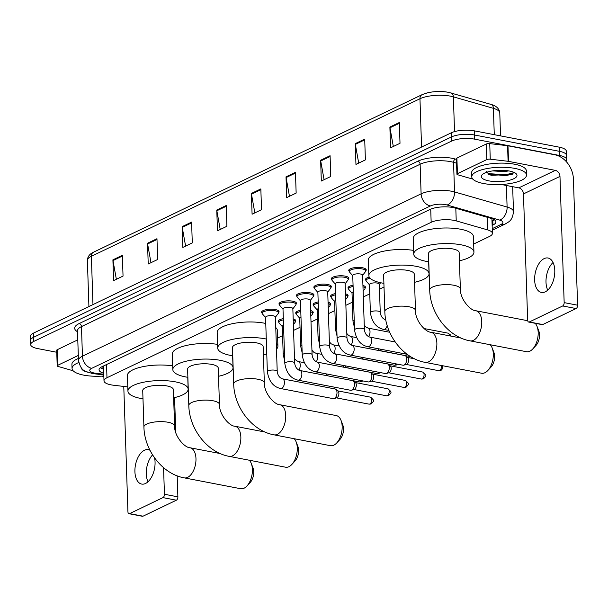 <?xml version="1.0" encoding="UTF-8"?>
<svg xmlns="http://www.w3.org/2000/svg" width="608" height="608" viewBox="0 0 608 608"><rect width="100%" height="100%" fill="white"/><g stroke="black" fill="none" stroke-linecap="round" stroke-linejoin="round"><path stroke-width="0.91" d="M362.93 285.448A8.763 2.766 -1.9 0 1 365.53 287.31A8.763 2.766 -1.9 0 1 365.02 288.291M345.496 293.808A8.763 2.766 -1.9 0 1 348.095 295.67A8.763 2.766 -1.9 0 1 347.578 296.651M328.062 302.168A8.763 2.766 -1.9 0 1 330.661 304.03A8.763 2.766 -1.9 0 1 330.144 305.011M310.62 310.528A8.763 2.766 -1.9 0 1 313.226 312.39A8.763 2.766 -1.9 0 1 312.71 313.371M293.185 318.888A8.763 2.766 -1.9 0 1 295.784 320.75A8.763 2.766 -1.9 0 1 295.268 321.731M331.877 279.771A8.763 2.766 -1.9 0 1 331.299 278.821A8.763 2.766 -1.9 0 1 335.981 276.207A8.763 2.766 -1.9 0 1 345.093 276.116A8.763 2.766 -1.9 0 1 348.817 278.244A8.763 2.766 -1.9 0 1 348.3 279.224M314.442 288.131A8.763 2.766 -1.9 0 1 313.865 287.181A8.763 2.766 -1.9 0 1 318.546 284.567A8.763 2.766 -1.9 0 1 327.659 284.476A8.763 2.766 -1.9 0 1 331.375 286.604A8.763 2.766 -1.9 0 1 330.866 287.584M297.008 296.484A8.763 2.766 -1.9 0 1 296.423 295.541A8.763 2.766 -1.9 0 1 301.104 292.927A8.763 2.766 -1.9 0 1 310.217 292.836A8.763 2.766 -1.9 0 1 313.941 294.964A8.763 2.766 -1.9 0 1 313.424 295.944M279.566 304.844A8.763 2.766 -1.9 0 1 278.988 303.901A8.763 2.766 -1.9 0 1 283.67 301.287A8.763 2.766 -1.9 0 1 292.782 301.196A8.763 2.766 -1.9 0 1 296.506 303.324A8.763 2.766 -1.9 0 1 295.99 304.304M349.319 271.411A8.763 2.766 -1.9 0 1 348.734 270.461A8.763 2.766 -1.9 0 1 353.415 267.847A8.763 2.766 -1.9 0 1 362.528 267.763A8.763 2.766 -1.9 0 1 366.252 269.884A8.763 2.766 -1.9 0 1 365.735 270.864M262.132 313.204A8.763 2.766 -1.9 0 1 261.554 312.261A8.763 2.766 -1.9 0 1 266.236 309.647A8.763 2.766 -1.9 0 1 275.348 309.556A8.763 2.766 -1.9 0 1 279.064 311.684A8.763 2.766 -1.9 0 1 278.555 312.664M473.67 244.044L489.417 236.489A16.431 5.183 178.1 0 0 492.404 233.366A16.431 5.183 178.1 0 0 487.616 229.9L456.228 220.886A16.431 5.183 178.1 0 0 454.039 220.37A16.431 5.183 178.1 0 0 431.163 222.315L106.985 377.735A16.431 5.183 178.1 0 0 103.998 380.859A16.431 5.183 178.1 0 0 113.453 385.221L127.802 386.916M277.643 338.025L282.583 335.654M293.565 330.387L300.018 327.294M311.007 322.027L317.452 318.934M328.442 313.667L334.894 310.574M345.876 305.307L352.328 302.214M363.31 296.947L369.763 293.854M379.476 289.203L384.02 287.022M366.031 280.478A8.763 2.766 -1.9 0 1 365.454 279.536A8.763 2.766 -1.9 0 1 369.261 277.111M348.597 288.838A8.763 2.766 -1.9 0 1 348.019 287.896A8.763 2.766 -1.9 0 1 353.058 285.205M331.162 297.198A8.763 2.766 -1.9 0 1 330.585 296.256A8.763 2.766 -1.9 0 1 335.624 293.565M313.72 305.558A8.763 2.766 -1.9 0 1 313.143 304.616A8.763 2.766 -1.9 0 1 318.189 301.925M296.286 313.918A8.763 2.766 -1.9 0 1 295.708 312.976A8.763 2.766 -1.9 0 1 300.747 310.285M278.852 322.278A8.763 2.766 -1.9 0 1 278.274 321.328A8.763 2.766 -1.9 0 1 283.313 318.645M492.138 225.386L492.951 224.998A16.431 5.183 178.1 0 0 495.938 221.867A16.431 5.183 178.1 0 0 491.15 218.401L455.05 208.035A16.431 5.183 178.1 0 0 452.861 207.518A16.431 5.183 178.1 0 0 429.985 209.464L102.03 366.7A16.431 5.183 178.1 0 0 99.043 369.824A16.431 5.183 178.1 0 0 103.748 373.266M56.749 352.252L37.65 348.582A16.431 5.183 -1.9 0 1 30.674 344.599A16.431 5.183 -1.9 0 1 33.66 341.476L451.638 141.079A16.431 5.183 -1.9 0 1 474.514 139.133L559.603 155.488A16.431 5.183 -1.9 0 1 566.58 159.471A16.431 5.183 -1.9 0 1 565.812 161.12M513.167 186.778L512.673 187.013M30.674 344.599L30.4 336.292A16.431 5.183 -1.9 0 1 33.387 333.161L451.364 132.772A16.431 5.183 -1.9 0 1 474.24 130.826L559.33 147.182L559.466 151.331A16.431 5.183 -1.9 0 1 566.443 155.314A16.431 5.183 -1.9 0 0 559.466 151.331L474.377 134.984L559.466 151.331L559.603 155.488M451.364 132.772L451.501 136.922A16.431 5.183 -1.9 0 1 474.377 134.984A16.431 5.183 -1.9 0 0 451.501 136.922L33.524 337.318L451.501 136.922L451.638 141.079M30.537 340.442A16.431 5.183 -1.9 0 1 33.524 337.318A16.431 5.183 -1.9 0 0 30.537 340.442M103.611 369.109A16.431 5.183 -1.9 0 1 100.35 367.703M491.963 220.202A16.431 12.662 -115.6 0 0 494.479 219.845A16.431 5.183 -1.9 0 1 492.814 220.841L492.001 221.228M116.356 279.285L112.989 260.566A4.378 3.374 -115.6 0 1 112.906 259.836L113.597 280.607L123.044 276.085L122.352 255.307L112.906 259.836M150.982 262.686L147.607 243.968A4.378 3.374 -115.6 0 1 147.531 243.238L148.223 264.009L157.662 259.487L156.97 238.708L147.531 243.238M185.6 246.088L182.233 227.369A4.378 3.374 -115.6 0 1 182.149 226.64L182.841 247.41L192.288 242.888L191.596 222.11L182.149 226.64M220.225 229.49L216.851 210.771A4.378 3.374 -115.6 0 1 216.775 210.041L217.466 230.812L226.906 226.282L226.214 205.512L216.775 210.041M393.33 146.498L389.964 127.779A4.378 3.374 -115.6 0 1 389.88 127.042L390.572 147.82L400.011 143.29L399.327 122.52L389.88 127.042M358.705 163.096L355.338 144.377A4.378 3.374 -115.6 0 1 355.262 143.64L355.954 164.418L365.393 159.889L364.701 139.118L355.262 143.64M324.087 179.694L320.72 160.976A4.378 3.374 -115.6 0 1 320.636 160.246L321.328 181.017L330.767 176.487L330.083 155.716L320.636 160.246M289.461 196.293L286.094 177.574A4.378 3.374 -115.6 0 1 286.018 176.844L286.71 197.615L296.149 193.086L295.458 172.315L286.018 176.844M254.843 212.891L251.476 194.172A4.378 3.374 -115.6 0 1 251.393 193.443L252.084 214.214L261.524 209.684L260.84 188.913L251.393 193.443M423.016 94.384A17.966 5.67 -1.9 0 1 448.028 92.256M559.33 147.182A16.431 5.183 -1.9 0 1 566.306 151.164L566.58 159.471M483.406 183.494A27.383 8.641 -1.9 0 1 471.778 176.86A27.383 8.641 -1.9 0 1 486.4 168.682A27.383 8.641 -1.9 0 1 514.885 168.408A27.383 8.641 -1.9 0 1 526.513 175.043A27.383 8.641 -1.9 0 1 511.89 183.221A27.383 8.641 -1.9 0 1 483.406 183.494M471.778 176.86L471.641 172.702A27.383 8.641 -1.9 0 1 486.263 164.525A27.383 8.641 -1.9 0 1 514.74 164.251A27.383 8.641 -1.9 0 1 526.376 170.886L526.513 175.043M509.405 171.03A17.852 5.632 -1.9 0 1 515.911 173.516A17.852 5.632 -1.9 0 1 509.998 180.105A17.852 5.632 -1.9 0 1 488.885 180.872A17.852 5.632 -1.9 0 1 482.258 174.633A17.852 5.632 -1.9 0 1 509.405 171.03M486.354 171.426L489.463 174.663L491.355 175.302L512.035 174.443L513.889 172.33M492.761 170.878L504.1 171.692L508.683 170.901M488.414 174.162L505.78 175.606L512.643 174.108M486.689 172.702L489.645 173.706L505.75 174.785L513.874 172.664M545.262 291.84A17.526 9.705 -79.1 0 0 554.701 273.699A17.526 9.705 -79.1 0 0 548.021 258.012A17.526 9.705 -79.1 0 0 544.16 258.605A17.526 9.705 -79.1 0 0 534.721 276.754A17.526 9.705 -79.1 0 0 541.401 292.433A17.526 9.705 -79.1 0 0 545.262 291.84M457.421 173.683A2.736 0.866 178.1 0 0 456.927 174.207L456.41 158.627A2.736 0.866 -1.9 0 1 456.904 158.103L457.421 173.683L486.848 159.577L486.332 143.997A2.736 0.866 -1.9 0 1 489.736 143.61L507.574 145.715A2.736 0.866 -1.9 0 1 507.984 145.783L554.808 154.782A21.903 16.88 -115.6 0 1 573.412 178.995L577.6 305.201A2.736 1.512 100.9 0 1 576.11 308.552L562.681 305.968A2.736 1.512 -79.1 0 0 564.163 302.617L559.976 176.411A5.48 4.218 64.4 0 0 555.324 170.362L508.501 161.363A2.736 0.866 178.1 0 0 508.09 161.295L490.253 159.19A2.736 0.866 178.1 0 0 486.848 159.577M456.904 158.103L486.332 143.997M501.342 184.505L518.814 187.864A5.48 4.218 64.4 0 1 523.465 193.922L527.653 320.12A2.736 1.512 -79.1 0 0 528.709 322.058A2.736 1.512 -79.1 0 0 529.317 321.966L542.746 324.55L576.11 308.552M542.746 324.55A2.736 1.512 100.9 0 1 542.146 324.642L528.709 322.058M529.317 321.966L562.681 305.968M456.927 174.207A2.736 0.866 178.1 0 0 457.725 174.785L471.626 178.775A2.736 0.866 178.1 0 0 471.99 178.866L472.735 179.01M547.74 290.13A17.526 9.705 100.9 0 1 553.052 262.504M460.362 288.967A15.337 4.841 178.1 0 0 453.849 285.251A15.337 4.841 178.1 0 0 432.501 287.067A15.337 4.841 178.1 0 0 429.712 289.986L428.503 253.627A15.337 4.841 178.1 0 1 436.696 249.052A15.337 4.841 178.1 0 1 452.641 248.9A15.337 4.841 178.1 0 1 459.154 252.616L460.362 288.967C459.998 299.06 470.364 310.734 475.836 310.741A15.337 8.489 100.9 0 1 481.68 324.467A15.337 8.489 100.9 0 1 473.419 340.343A15.337 8.489 100.9 0 1 470.045 340.86L526.475 351.705A15.337 8.489 -79.1 0 0 529.849 351.188A15.337 8.489 -79.1 0 0 532.752 348.962A15.337 8.489 -79.1 0 0 537.069 326.466A15.337 8.489 -79.1 0 0 535.192 323.304M428.777 261.812A30.119 9.508 -1.9 0 1 426.52 261.425A30.119 9.508 -1.9 0 1 413.729 254.121A30.119 9.508 -1.9 0 1 429.81 245.123A30.119 9.508 -1.9 0 1 461.138 244.819A30.119 9.508 -1.9 0 1 473.936 252.122A30.119 9.508 -1.9 0 1 459.428 260.794M413.729 254.121L413.212 238.541A30.119 9.508 -1.9 0 1 429.294 229.543A30.119 9.508 -1.9 0 1 460.621 229.239A30.119 9.508 -1.9 0 1 473.419 236.542L473.936 252.122M537.069 326.466L538.802 330.965A9.857 5.457 100.9 0 1 536.02 345.428L532.752 348.962M415.477 310.49A15.337 4.841 178.1 0 0 408.964 306.766A15.337 4.841 178.1 0 0 387.615 308.583A15.337 4.841 178.1 0 0 384.826 311.501L383.625 275.15A15.337 4.841 178.1 0 1 391.81 270.568A15.337 4.841 178.1 0 1 407.763 270.416A15.337 4.841 178.1 0 1 414.276 274.132L415.477 310.49C415.112 320.583 425.486 332.249 430.95 332.264A15.337 8.489 100.9 0 1 436.795 345.982A15.337 8.489 100.9 0 1 428.541 361.866A15.337 8.489 100.9 0 1 425.167 362.376L481.589 373.221A15.337 8.489 -79.1 0 0 484.964 372.712A15.337 8.489 -79.1 0 0 487.867 370.477A15.337 8.489 -79.1 0 0 492.191 347.981A15.337 8.489 -79.1 0 0 490.23 344.744M383.891 283.328A30.119 9.508 -1.9 0 1 381.634 282.94A30.119 9.508 -1.9 0 1 368.843 275.637A30.119 9.508 -1.9 0 1 384.932 266.638A30.119 9.508 -1.9 0 1 416.26 266.342A30.119 9.508 -1.9 0 1 429.05 273.638A30.119 9.508 -1.9 0 1 414.542 282.31M368.843 275.637L368.326 260.057A30.119 9.508 -1.9 0 1 383.298 251.286A30.119 9.508 -1.9 0 1 413.6 250.39M492.191 347.981L493.916 352.48A9.857 5.457 100.9 0 1 491.135 366.943L487.867 370.477M330.448 445.687A15.337 8.489 -79.1 0 0 333.83 445.17A15.337 8.489 -79.1 0 0 336.726 442.943A15.337 8.489 -79.1 0 0 341.05 420.447A15.337 8.489 -79.1 0 0 336.239 415.568L279.809 404.723A15.337 8.489 100.9 0 1 285.661 418.448A15.337 8.489 100.9 0 1 277.4 434.325A15.337 8.489 100.9 0 1 274.026 434.842L330.448 445.687M279.809 404.723C274.345 404.715 263.978 393.042 264.343 382.949L263.135 346.59A15.337 4.841 178.1 0 0 256.622 342.874A15.337 4.841 178.1 0 0 240.669 343.026A15.337 4.841 178.1 0 0 232.484 347.609L233.692 383.967C234.133 407.383 252.145 430.973 274.026 434.842M232.758 355.786A30.119 9.508 -1.9 0 1 230.5 355.399A30.119 9.508 -1.9 0 1 217.702 348.103A30.119 9.508 -1.9 0 1 233.791 339.104A30.119 9.508 -1.9 0 1 265.118 338.8A30.119 9.508 -1.9 0 1 266.274 339.036M217.702 348.103L217.185 332.515A30.119 9.508 -1.9 0 1 233.274 323.517A30.119 9.508 -1.9 0 1 264.602 323.22A30.119 9.508 -1.9 0 1 265.757 323.456M276.275 343.155A30.119 9.508 -1.9 0 1 277.909 346.104A30.119 9.508 -1.9 0 1 276.473 349.152M266.768 353.924A30.119 9.508 -1.9 0 1 263.408 354.768M275.758 327.575A30.119 9.508 -1.9 0 1 277.392 330.524L277.909 346.104M341.05 420.447L342.775 424.939A9.857 5.457 100.9 0 1 340.001 439.402L336.726 442.943M219.458 404.464A15.337 4.841 178.1 0 0 212.944 400.748A15.337 4.841 178.1 0 0 191.596 402.564A15.337 4.841 178.1 0 0 188.807 405.483L187.598 369.124A15.337 4.841 178.1 0 1 195.791 364.549A15.337 4.841 178.1 0 1 211.736 364.397A15.337 4.841 178.1 0 1 218.249 368.114L219.458 404.464C219.093 414.557 229.459 426.231 234.931 426.238A15.337 8.489 100.9 0 1 240.776 439.964A15.337 8.489 100.9 0 1 232.522 455.84A15.337 8.489 100.9 0 1 229.14 456.357L285.57 467.202A15.337 8.489 -79.1 0 0 288.944 466.686A15.337 8.489 -79.1 0 0 291.848 464.459A15.337 8.489 -79.1 0 0 296.172 441.963A15.337 8.489 -79.1 0 0 294.211 438.718M187.872 377.31A30.119 9.508 -1.9 0 1 185.615 376.914A30.119 9.508 -1.9 0 1 172.824 369.618A30.119 9.508 -1.9 0 1 188.906 360.62A30.119 9.508 -1.9 0 1 220.24 360.316A30.119 9.508 -1.9 0 1 233.031 367.62A30.119 9.508 -1.9 0 1 218.523 376.291M172.824 369.618L172.307 354.038A30.119 9.508 -1.9 0 1 187.279 345.268A30.119 9.508 -1.9 0 1 217.58 344.371M296.172 441.963L297.897 446.462A9.857 5.457 100.9 0 1 295.116 460.917L291.848 464.459M174.58 425.98A15.337 4.841 178.1 0 0 168.066 422.264A15.337 4.841 178.1 0 0 146.71 424.08A15.337 4.841 178.1 0 0 143.921 426.998L142.72 390.648A15.337 4.841 178.1 0 1 150.906 386.065A15.337 4.841 178.1 0 1 166.858 385.913A15.337 4.841 178.1 0 1 173.371 389.629L174.58 425.98C174.207 436.073 184.581 447.746 190.046 447.762A15.337 8.489 100.9 0 1 195.898 461.48A15.337 8.489 100.9 0 1 187.636 477.364A15.337 8.489 100.9 0 1 184.262 477.873L240.684 488.718A15.337 8.489 -79.1 0 0 244.066 488.209A15.337 8.489 -79.1 0 0 246.962 485.974A15.337 8.489 -79.1 0 0 251.286 463.478A15.337 8.489 -79.1 0 0 249.326 460.241M142.994 398.825A30.119 9.508 -1.9 0 1 140.737 398.438A30.119 9.508 -1.9 0 1 127.938 391.134A30.119 9.508 -1.9 0 1 144.028 382.136A30.119 9.508 -1.9 0 1 175.355 381.839A30.119 9.508 -1.9 0 1 188.146 389.135A30.119 9.508 -1.9 0 1 173.645 397.807M127.938 391.134L127.422 375.554A30.119 9.508 -1.9 0 1 142.401 366.784A30.119 9.508 -1.9 0 1 172.702 365.887M251.286 463.478L253.012 467.978A9.857 5.457 100.9 0 1 250.238 482.44L246.962 485.974M367.84 346.742C360.529 345.101 356.09 339.5 354.548 329.962L352.739 275.53A4.932 1.558 -1.9 0 1 355.376 274.056A4.932 1.558 -1.9 0 1 360.498 274.01A4.932 1.558 -1.9 0 1 362.596 275.204L364.397 329.635C364.914 333.534 366.677 336.011 369.702 337.068A4.932 2.728 100.9 0 1 371.579 341.476A4.932 2.728 100.9 0 1 368.927 346.583A4.932 2.728 100.9 0 1 368.752 346.659A4.932 2.728 100.9 0 1 367.84 346.742L407.147 354.297M352.746 275.728L349.6 272.126A8.216 2.592 -1.9 0 1 349.319 271.487A8.216 2.592 -1.9 0 1 353.704 269.032A8.216 2.592 -1.9 0 1 362.246 268.949A8.216 2.592 -1.9 0 1 365.735 270.94A8.216 2.592 -1.9 0 1 365.499 271.594L362.596 275.401M350.406 355.102C343.087 353.461 338.656 347.86 337.106 338.322L335.304 283.89A4.932 1.558 -1.9 0 1 337.934 282.416A4.932 1.558 -1.9 0 1 343.064 282.37A4.932 1.558 -1.9 0 1 345.154 283.564L346.963 337.995C347.472 341.894 349.243 344.371 352.268 345.428A4.932 2.728 100.9 0 1 354.145 349.836A4.932 2.728 100.9 0 1 351.492 354.935A4.932 2.728 100.9 0 1 351.31 355.011A4.932 2.728 100.9 0 1 350.406 355.102L402.982 365.21A4.932 2.728 100.9 0 0 403.758 365.165A4.932 2.728 100.9 0 0 404.069 365.043A4.932 2.728 100.9 0 0 406.744 359.009A4.932 2.728 100.9 0 0 405.551 355.862A4.932 2.728 100.9 0 0 404.844 355.528L352.268 345.428M335.312 284.088L332.166 280.486A8.216 2.592 -1.9 0 1 331.884 279.847A8.216 2.592 -1.9 0 1 336.27 277.392A8.216 2.592 -1.9 0 1 344.812 277.309A8.216 2.592 -1.9 0 1 348.3 279.3A8.216 2.592 -1.9 0 1 348.065 279.954L345.162 283.761M405.551 355.862L407.778 357.633A3.557 1.968 100.9 0 1 408.644 359.906A3.557 1.968 100.9 0 1 406.714 364.26A3.557 1.968 100.9 0 1 406.486 364.352L403.758 365.165M332.971 363.462C325.652 361.821 321.222 356.22 319.671 346.682L317.87 292.25A4.932 1.558 -1.9 0 1 320.5 290.776A4.932 1.558 -1.9 0 1 325.622 290.73A4.932 1.558 -1.9 0 1 327.72 291.924L329.521 346.355C330.038 350.254 331.808 352.731 334.833 353.788A4.932 2.728 100.9 0 1 336.71 358.196A4.932 2.728 100.9 0 1 334.058 363.295A4.932 2.728 100.9 0 1 333.876 363.371A4.932 2.728 100.9 0 1 332.971 363.462L385.548 373.57A4.932 2.728 100.9 0 0 386.323 373.525A4.932 2.728 100.9 0 0 386.627 373.403A4.932 2.728 100.9 0 0 389.31 367.369A4.932 2.728 100.9 0 0 388.109 364.222A4.932 2.728 100.9 0 0 387.402 363.888L334.833 353.788M317.87 292.448L314.724 288.846A8.216 2.592 -1.9 0 1 314.442 288.207A8.216 2.592 -1.9 0 1 318.835 285.752A8.216 2.592 -1.9 0 1 327.378 285.669A8.216 2.592 -1.9 0 1 330.866 287.66A8.216 2.592 -1.9 0 1 330.63 288.314L327.727 292.121M388.109 364.222L390.344 365.993A3.557 1.968 100.9 0 1 391.21 368.266A3.557 1.968 100.9 0 1 389.272 372.62A3.557 1.968 100.9 0 1 389.052 372.704L386.323 373.525M315.529 371.822C308.218 370.181 303.787 364.58 302.237 355.042L300.428 300.61A4.932 1.558 -1.9 0 1 303.065 299.136A4.932 1.558 -1.9 0 1 308.188 299.09A4.932 1.558 -1.9 0 1 310.285 300.284L312.086 354.715C312.603 358.614 314.374 361.091 317.391 362.148A4.932 2.728 100.9 0 1 319.268 366.556A4.932 2.728 100.9 0 1 316.616 371.655A4.932 2.728 100.9 0 1 316.441 371.731A4.932 2.728 100.9 0 1 315.529 371.822L368.106 381.93A4.932 2.728 100.9 0 0 368.889 381.885A4.932 2.728 100.9 0 0 369.193 381.763A4.932 2.728 100.9 0 0 371.868 375.729A4.932 2.728 100.9 0 0 370.675 372.582A4.932 2.728 100.9 0 0 369.968 372.248L317.391 362.148M300.436 300.808L297.289 297.206A8.216 2.592 -1.9 0 1 297.008 296.567A8.216 2.592 -1.9 0 1 301.393 294.112A8.216 2.592 -1.9 0 1 309.936 294.029A8.216 2.592 -1.9 0 1 313.432 296.02A8.216 2.592 -1.9 0 1 313.188 296.674L310.285 300.481M370.675 372.582L372.909 374.353A3.557 1.968 100.9 0 1 373.768 376.626A3.557 1.968 100.9 0 1 371.838 380.98A3.557 1.968 100.9 0 1 371.617 381.064L368.889 381.885M298.095 380.182C290.776 378.541 286.345 372.94 284.802 363.402L282.994 308.97A4.932 1.558 -1.9 0 1 285.623 307.496A4.932 1.558 -1.9 0 1 290.753 307.45A4.932 1.558 -1.9 0 1 292.843 308.644L294.652 363.075C295.169 366.974 296.932 369.451 299.957 370.5A4.932 2.728 100.9 0 1 301.834 374.916A4.932 2.728 100.9 0 1 299.182 380.015A4.932 2.728 100.9 0 1 298.999 380.091A4.932 2.728 100.9 0 1 298.095 380.182L350.672 390.29A4.932 2.728 100.9 0 0 351.447 390.245A4.932 2.728 100.9 0 0 351.758 390.123A4.932 2.728 100.9 0 0 354.434 384.089A4.932 2.728 100.9 0 0 353.24 380.942A4.932 2.728 100.9 0 0 352.534 380.608L299.957 370.5M283.001 309.168L279.855 305.558A8.216 2.592 -1.9 0 1 279.574 304.927A8.216 2.592 -1.9 0 1 283.959 302.472A8.216 2.592 -1.9 0 1 292.501 302.389A8.216 2.592 -1.9 0 1 295.99 304.38A8.216 2.592 -1.9 0 1 295.754 305.034L292.851 308.841M353.24 380.942L355.467 382.706A3.557 1.968 100.9 0 1 356.334 384.986A3.557 1.968 100.9 0 1 354.403 389.34A3.557 1.968 100.9 0 1 354.183 389.424L351.447 390.245M280.66 388.542C273.342 386.893 268.911 381.3 267.36 371.762L265.559 317.33A4.932 1.558 -1.9 0 1 268.189 315.856A4.932 1.558 -1.9 0 1 273.319 315.81A4.932 1.558 -1.9 0 1 275.409 317.004L277.218 371.435C277.727 375.334 279.498 377.811 282.522 378.86A4.932 2.728 100.9 0 1 284.4 383.276A4.932 2.728 100.9 0 1 281.747 388.375A4.932 2.728 100.9 0 1 281.565 388.451A4.932 2.728 100.9 0 1 280.66 388.542L333.237 398.65A4.932 2.728 100.9 0 0 334.012 398.605A4.932 2.728 100.9 0 0 334.316 398.483A4.932 2.728 100.9 0 0 336.999 392.449A4.932 2.728 100.9 0 0 335.798 389.302A4.932 2.728 100.9 0 0 335.092 388.968L282.522 378.86M265.567 317.528L262.413 313.918A8.216 2.592 -1.9 0 1 262.132 313.287A8.216 2.592 -1.9 0 1 266.524 310.832A8.216 2.592 -1.9 0 1 275.067 310.749A8.216 2.592 -1.9 0 1 278.555 312.74A8.216 2.592 -1.9 0 1 278.32 313.394L275.416 317.201M335.798 389.302L338.033 391.066A3.557 1.968 100.9 0 1 338.899 393.346A3.557 1.968 100.9 0 1 336.961 397.7A3.557 1.968 100.9 0 1 336.741 397.784L334.012 398.605M387.19 325.584A4.932 2.728 100.9 0 1 384.59 329.338A4.932 2.728 100.9 0 1 383.686 329.43C376.367 327.78 371.936 322.187 370.386 312.649L369.459 284.597A4.932 1.558 -1.9 0 1 372.088 283.13A4.932 1.558 -1.9 0 1 377.218 283.077A4.932 1.558 -1.9 0 1 379.308 284.27L380.243 312.314C380.752 316.221 382.523 318.698 385.548 319.747A4.932 2.728 100.9 0 1 385.761 319.808L385.548 319.747M369.466 284.795L366.32 281.192A8.216 2.592 -1.9 0 1 366.039 280.554A8.216 2.592 -1.9 0 1 370.059 278.175M354.472 327.659L352.952 321.001L352.024 292.957A4.932 1.558 -1.9 0 1 353.278 291.863M352.032 293.155L348.878 289.552A8.216 2.592 -1.9 0 1 348.597 288.914A8.216 2.592 -1.9 0 1 353.104 286.436M362.976 286.74A8.216 2.592 -1.9 0 1 365.02 288.367A8.216 2.592 -1.9 0 1 364.785 289.02L363.12 291.202M337.03 336.019L335.517 329.361L334.582 301.317A4.932 1.558 -1.9 0 1 335.844 300.223M334.59 301.515L331.444 297.912A8.216 2.592 -1.9 0 1 331.162 297.274A8.216 2.592 -1.9 0 1 335.662 294.796M380.836 349.243A3.557 1.968 100.9 0 1 379.681 350.421A3.557 1.968 100.9 0 1 379.46 350.504L410.598 356.63M378.989 348.886A4.932 2.728 100.9 0 1 378.062 350.383M345.542 295.1A8.216 2.592 -1.9 0 1 347.586 296.727A8.216 2.592 -1.9 0 1 347.343 297.38L345.686 299.562M319.595 344.379L318.075 337.721L317.148 309.677A4.932 1.558 -1.9 0 1 318.41 308.583M317.156 309.875L314.009 306.272A8.216 2.592 -1.9 0 1 313.728 305.634A8.216 2.592 -1.9 0 1 318.227 303.156M363.402 357.603A3.557 1.968 100.9 0 1 362.246 358.781A3.557 1.968 100.9 0 1 362.026 358.864L394.334 365.218L396.545 364.929A3.557 2.744 -115.6 0 1 395.116 365.096A3.557 1.968 100.9 0 1 394.334 365.218M361.547 357.246A4.932 2.728 100.9 0 1 360.62 358.743M328.1 303.46A8.216 2.592 -1.9 0 1 330.144 305.087A8.216 2.592 -1.9 0 1 329.908 305.74L328.252 307.922M302.161 352.739L300.641 346.081L299.714 318.037A4.932 1.558 -1.9 0 1 300.975 316.943M299.721 318.235L296.567 314.632A8.216 2.592 -1.9 0 1 296.294 313.994A8.216 2.592 -1.9 0 1 300.793 311.516M345.96 365.963A3.557 1.968 100.9 0 1 344.804 367.141A3.557 1.968 100.9 0 1 344.584 367.224L376.892 373.578L379.103 373.289A3.557 2.744 -115.6 0 1 377.674 373.456A3.557 1.968 100.9 0 1 376.892 373.578M344.113 365.606A4.932 2.728 100.9 0 1 343.186 367.103M310.665 311.82A8.216 2.592 -1.9 0 1 312.71 313.447A8.216 2.592 -1.9 0 1 312.474 314.1L310.81 316.282M284.719 361.099L283.206 354.441L282.272 326.397A4.932 1.558 -1.9 0 1 283.533 325.303M282.279 326.595L279.133 322.992A8.216 2.592 -1.9 0 1 278.852 322.354A8.216 2.592 -1.9 0 1 283.358 319.876M328.525 374.323A3.557 1.968 100.9 0 1 327.37 375.501A3.557 1.968 100.9 0 1 327.15 375.584L326.853 375.676M326.678 373.966A4.932 2.728 100.9 0 1 325.751 375.463M293.231 320.18A8.216 2.592 -1.9 0 1 295.275 321.807A8.216 2.592 -1.9 0 1 295.032 322.46L293.375 324.642M149.978 450.277A17.526 9.705 -79.1 0 0 148.299 449.654A17.526 9.705 -79.1 0 0 144.438 450.247A17.526 9.705 -79.1 0 0 134.999 468.388A17.526 9.705 -79.1 0 0 141.679 484.074A17.526 9.705 -79.1 0 0 145.54 483.482A17.526 9.705 -79.1 0 0 154.569 457.862M57.699 365.324A2.736 0.866 178.1 0 0 57.205 365.849L56.688 350.269A2.736 0.866 -1.9 0 1 57.182 349.744L57.699 365.324L78.303 355.444M57.182 349.744L77.786 339.864M174.587 397.594L175.742 432.524M177.179 475.844L177.878 496.842A2.736 1.512 100.9 0 1 176.388 500.194L162.952 497.61A2.736 1.512 -79.1 0 0 164.441 494.258L163.56 467.666M123.774 386.445L127.931 511.761A2.736 1.512 -79.1 0 0 128.987 513.699A2.736 1.512 -79.1 0 0 129.595 513.608L143.024 516.184L176.388 500.194M143.024 516.184A2.736 1.512 100.9 0 1 142.424 516.283L128.987 513.699M129.595 513.608L162.952 497.61M57.205 365.849A2.736 0.866 178.1 0 0 58.003 366.426L71.904 370.416A2.736 0.866 178.1 0 0 72.268 370.508L73.013 370.644M103.862 376.572L101.62 376.147M148.018 481.772A17.526 9.705 100.9 0 1 152.57 454.89M103.839 375.995A27.383 8.641 -1.9 0 1 83.684 375.136A27.383 8.641 -1.9 0 1 72.056 368.501A27.383 8.641 -1.9 0 1 78.736 362.543M72.056 368.501L71.919 364.344A27.383 8.641 -1.9 0 1 78.402 358.469M87.484 372.142A17.852 5.632 -1.9 0 1 81.578 368.114M455.81 208.255L456.228 220.886M103.52 367.262A16.431 6.764 -83.3 0 0 103.55 367.262L101.521 366.951M430.722 209.137L431.163 222.315M487.19 217.269L487.616 229.9M106.544 364.534L106.985 377.735M492.244 228.638L500.901 224.496A10.952 3.458 178.1 0 0 499.692 220.096L447.123 205.002A10.952 3.458 178.1 0 0 445.664 204.653A10.952 3.458 178.1 0 0 430.411 205.952L91.747 368.319A10.952 3.458 178.1 0 0 94.407 373.054A10.952 3.458 178.1 0 0 96.064 373.312L103.778 374.224M96.064 373.312A10.952 4.507 -83.3 0 1 94.43 373.798L91.998 373.426C85.386 370.926 81.297 372.225 78.47 360.377A21.903 6.916 -1.9 0 1 82.445 356.212L421.108 193.846A21.903 6.916 -1.9 0 1 451.615 191.246A21.903 6.916 -1.9 0 1 454.533 191.938L453.553 162.336A21.903 6.916 178.1 0 0 450.634 161.644A21.903 6.916 178.1 0 0 420.128 164.236L81.464 326.602A21.903 6.916 178.1 0 0 77.482 330.775L77.482 330.737M77.52 331.74A24.647 7.782 -1.9 0 1 79.139 323.578L417.802 161.211A2.736 2.113 -115.6 0 1 420.128 164.236L421.108 193.846A10.952 8.444 64.4 0 0 430.411 205.952M417.802 161.211A24.647 7.782 -1.9 0 1 452.116 158.293A24.647 7.782 -1.9 0 1 455.4 159.068L456.433 159.364M474.514 139.133L474.24 130.826M33.66 341.476L33.387 333.161M447.123 205.002A10.952 7.44 -74 0 0 454.533 191.938L507.102 207.039L506.388 185.478M499.692 220.096A10.952 7.44 -74 0 0 507.102 207.039A21.903 6.916 -1.9 0 1 513.486 211.66L512.658 186.679M456.562 163.202L453.553 162.336A2.736 1.862 106 0 1 455.4 159.068M91.747 368.319A10.952 8.444 64.4 0 1 82.445 356.212L81.464 326.602A2.736 2.113 -115.6 0 0 79.139 323.578M500.901 224.496A10.952 8.444 64.4 0 0 505.286 223.98C508.706 221.715 512.324 221.206 513.486 211.66M492.814 220.841L492.951 224.998M494.274 134.68L493.4 108.338L453.378 96.847A21.903 6.916 178.1 0 0 450.46 96.155A21.903 6.916 178.1 0 0 419.961 98.747A5.48 4.218 -115.6 0 1 422.074 94.673C429.818 91.534 438.573 90.744 448.347 92.287L491.036 104.409C496.455 105.906 499.373 108.756 499.784 112.959A21.903 6.916 178.1 0 0 493.4 108.338A5.48 3.716 -74 0 0 491.036 104.409M451.014 92.918A5.48 3.716 -74 0 1 453.378 96.847L454.533 131.609M421.564 147.06L419.961 98.747L91.367 256.287A21.903 6.916 178.1 0 0 87.385 260.452C87.506 256.781 89.536 254.03 93.48 252.206A5.48 4.218 64.4 0 0 91.367 256.287L92.971 304.593M251.476 194.172L260.862 189.673M286.094 177.574L295.488 173.075M320.72 160.976L330.106 156.476M355.338 144.377L364.732 139.878M389.964 127.779L399.35 123.272M216.851 210.771L226.244 206.272M182.233 227.369L191.619 222.87M147.607 243.968L157.001 239.468M112.989 260.566L122.375 256.067M523.465 193.922L559.976 176.411M518.814 187.864L555.324 170.362M507.984 145.783L508.501 161.363M564.163 302.617L577.6 305.201M508.09 161.295L507.574 145.715M489.736 143.61L490.253 159.19M264.343 382.949A15.337 4.841 178.1 0 0 257.83 379.232A15.337 4.841 178.1 0 0 236.474 381.049A15.337 4.841 178.1 0 0 233.692 383.967M354.548 329.962A4.932 1.558 -1.9 0 1 355.27 329.11A4.932 1.558 -1.9 0 1 362.307 328.442A4.932 1.558 -1.9 0 1 364.397 329.635M441.438 365.507A3.557 1.968 100.9 0 1 439.584 370.576A3.557 1.968 100.9 0 1 438.801 370.698L406.197 364.435M442.723 365.75L442.837 368.349L441.005 370.416A3.557 2.744 -115.6 0 1 439.584 370.576M337.106 338.322A4.932 1.558 -1.9 0 1 337.835 337.47A4.932 1.558 -1.9 0 1 344.865 336.802A4.932 1.558 -1.9 0 1 346.963 337.995M421.359 379.058L423.571 378.776C426.094 375.812 427.454 375.888 422.704 372.066A3.557 1.968 100.9 0 1 424.065 375.25A3.557 1.968 100.9 0 1 422.142 378.936A3.557 1.968 100.9 0 1 421.359 379.058L388.763 372.795M423.571 378.776A3.557 2.744 -115.6 0 1 422.142 378.936M319.671 346.682A4.932 1.558 -1.9 0 1 320.401 345.83A4.932 1.558 -1.9 0 1 327.431 345.154A4.932 1.558 -1.9 0 1 329.521 346.355M403.925 387.418L406.136 387.136C408.66 384.172 410.02 384.248 405.27 380.426A3.557 1.968 100.9 0 1 406.623 383.61A3.557 1.968 100.9 0 1 404.708 387.296A3.557 1.968 100.9 0 1 403.925 387.418L371.328 381.155M406.136 387.136A3.557 2.744 -115.6 0 1 404.708 387.296M302.237 355.042A4.932 1.558 -1.9 0 1 302.959 354.19A4.932 1.558 -1.9 0 1 309.996 353.514A4.932 1.558 -1.9 0 1 312.086 354.715M386.49 395.778L388.702 395.496C391.225 392.532 392.578 392.608 387.828 388.786A3.557 1.968 100.9 0 1 389.188 391.97A3.557 1.968 100.9 0 1 387.273 395.656A3.557 1.968 100.9 0 1 386.49 395.778L353.886 389.515M388.702 395.496A3.557 2.744 -115.6 0 1 387.273 395.656M284.802 363.402A4.932 1.558 -1.9 0 1 285.524 362.55A4.932 1.558 -1.9 0 1 292.554 361.874A4.932 1.558 -1.9 0 1 294.652 363.075M369.048 404.138L371.26 403.849C373.783 400.892 375.144 400.968 370.394 397.146A3.557 1.968 100.9 0 1 371.754 400.33A3.557 1.968 100.9 0 1 369.831 404.016A3.557 1.968 100.9 0 1 369.048 404.138L336.452 397.875M371.26 403.849A3.557 2.744 -115.6 0 1 369.831 404.016M267.36 371.762A4.932 1.558 -1.9 0 1 268.09 370.91A4.932 1.558 -1.9 0 1 275.12 370.234A4.932 1.558 -1.9 0 1 277.218 371.435M450.832 336.08L450.384 334.848L447.982 333.146A3.557 1.968 100.9 0 1 449.365 335.798M370.386 312.649A4.932 1.558 -1.9 0 1 371.116 311.79A4.932 1.558 -1.9 0 1 378.146 311.121A4.932 1.558 -1.9 0 1 380.243 312.314M364.245 325.113L366.008 327.074L368.106 328.107A4.932 2.728 100.9 0 1 370.014 331.596A4.932 2.728 100.9 0 1 368.509 336.627M352.952 321.001A4.932 1.558 -1.9 0 1 353.681 320.15A4.932 1.558 -1.9 0 1 354.213 319.914M346.811 333.473L348.566 335.434L350.672 336.467A4.932 2.728 100.9 0 1 352.579 339.948A4.932 2.728 100.9 0 1 351.067 344.987M335.517 329.361A4.932 1.558 -1.9 0 1 336.239 328.51A4.932 1.558 -1.9 0 1 336.779 328.274M396.272 363.918A3.557 1.968 100.9 0 1 395.116 365.096M329.376 341.833L331.132 343.794L333.237 344.827A4.932 2.728 100.9 0 1 335.137 348.308A4.932 2.728 100.9 0 1 333.632 353.347M318.075 337.721A4.932 1.558 -1.9 0 1 318.805 336.87A4.932 1.558 -1.9 0 1 319.337 336.627M378.83 372.278A3.557 1.968 100.9 0 1 377.674 373.456M311.934 350.193L313.698 352.154L315.803 353.187A4.932 2.728 100.9 0 1 317.703 356.668A4.932 2.728 100.9 0 1 316.198 361.707M300.641 346.081A4.932 1.558 -1.9 0 1 301.37 345.23A4.932 1.558 -1.9 0 1 301.902 344.987M361.395 380.638A3.557 1.968 100.9 0 1 360.24 381.816A3.557 1.968 100.9 0 1 359.457 381.938L326.861 375.668M362.71 380.889L361.669 381.649A3.557 2.744 -115.6 0 1 360.24 381.816M294.5 358.553L296.256 360.514L298.361 361.547A4.932 2.728 100.9 0 1 300.268 365.028A4.932 2.728 100.9 0 1 298.764 370.067M283.206 354.441A4.932 1.558 -1.9 0 1 283.928 353.59A4.932 1.558 -1.9 0 1 284.468 353.347M164.441 494.258L177.878 496.842M492.001 221.213L493.331 220.575M491.91 218.637L492.404 233.366M103.504 365.986L103.998 380.859M78.47 360.377L77.482 330.775M492.298 230.212L505.286 223.98M94.43 373.798L103.801 374.908M93.48 252.206L422.074 94.673M87.385 260.452L88.92 306.538M499.784 112.959L500.544 135.88M475.836 310.741L527.721 320.72M429.712 289.986C430.16 313.401 448.172 336.999 470.045 340.86M429.05 273.638L428.655 261.79M430.95 332.264L461.092 338.056M384.826 311.501C385.274 334.917 403.286 358.515 425.167 362.376M233.031 367.62L232.636 355.771M234.931 426.238L265.065 432.037M188.807 405.483C189.255 428.898 207.267 452.496 229.14 456.357M188.146 389.135L187.758 377.287M190.046 447.762L220.187 453.553M143.921 426.998C144.37 450.414 162.382 474.012 184.262 477.873M349.319 271.487L349.25 269.481M365.735 270.94L365.674 268.941M369.702 337.068L395.185 341.962M331.884 279.847L331.816 277.841M348.3 279.3L348.232 277.301M414.496 358.781L407.542 357.443M438.801 370.698L441.005 370.416M314.442 288.207L314.382 286.201M330.866 287.66L330.798 285.661M422.704 372.066L390.108 365.803M297.008 296.567L296.94 294.561M313.432 296.02L313.363 294.021M405.27 380.426L372.674 374.163M279.574 304.927L279.505 302.921M295.99 304.38L295.929 302.381M387.828 388.786L355.232 382.523M262.132 313.287L262.071 311.281M278.555 312.74L278.487 310.741M370.394 397.146L337.797 390.883M366.039 280.554L365.97 278.555M383.686 329.43L388.907 330.433M379.316 284.468L380.638 282.735M447.982 333.146L424.019 328.54M368.106 328.107L389.682 332.257M348.597 288.914L348.536 286.915M365.02 288.367L364.952 286.368M350.672 336.467L356.516 337.592M331.162 297.274L331.094 295.275M347.586 296.727L347.518 294.728M397.579 364.169L396.545 364.929M333.237 344.827L339.082 345.952M313.728 305.634L313.66 303.635M330.144 305.087L330.083 303.088M380.144 372.529L379.103 373.289M315.803 353.187L321.647 354.312M296.294 313.994L296.225 311.995M312.71 313.447L312.641 311.448M298.361 361.547L304.205 362.672M278.852 322.354L278.783 320.355M295.275 321.807L295.207 319.808M359.457 381.938L361.669 381.649"/></g></svg>
